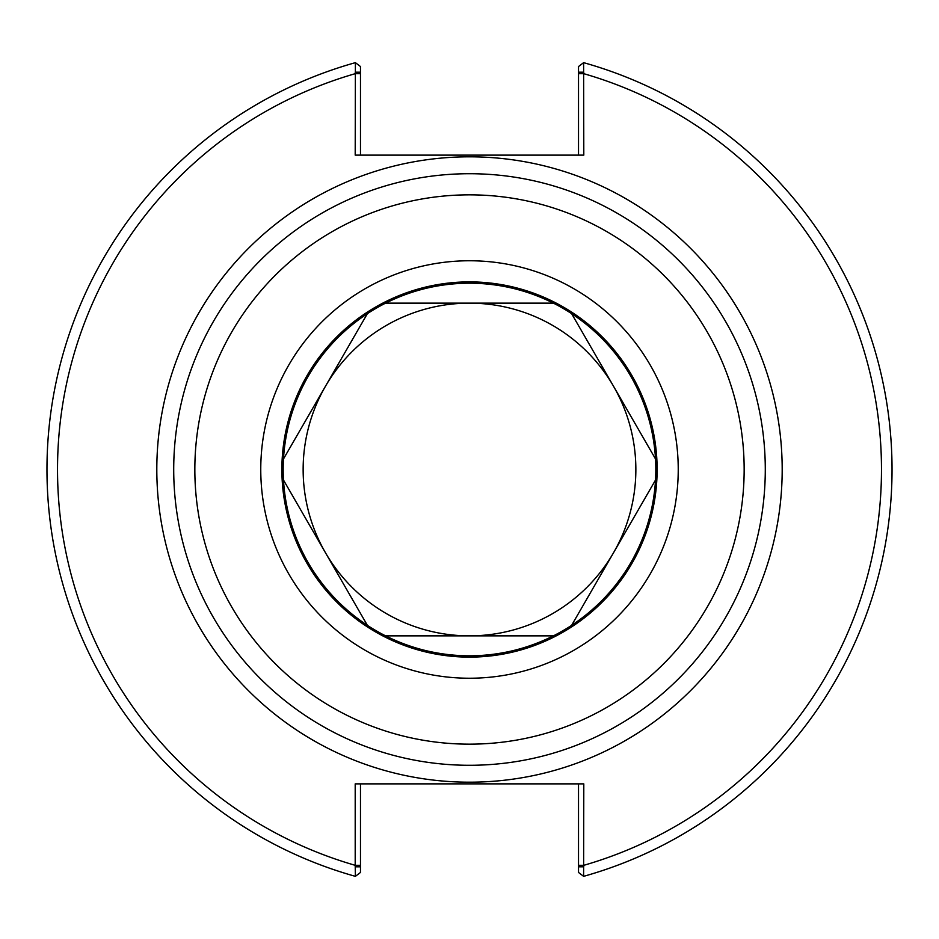 <?xml version="1.0" encoding="UTF-8"?>
<svg xmlns="http://www.w3.org/2000/svg" width="939" height="939" viewBox="0 0 939 939"><rect width="100%" height="100%" fill="white"/><g stroke="black" fill="none" stroke-linecap="round" stroke-linejoin="round"><path stroke-width="1.41" d="M469.5 173.715A295.785 295.785 0 0 0 213.341 617.393A295.785 295.785 0 0 0 725.659 617.393A295.785 295.785 0 0 0 469.5 173.715M469.5 260.76A208.74 208.74 0 0 0 288.731 573.87A208.74 208.74 0 0 0 650.269 573.87A208.74 208.74 0 0 0 469.5 260.76M469.5 281.888A187.612 187.612 0 0 1 631.982 563.306A187.612 187.612 0 0 1 307.018 563.306A187.612 187.612 0 0 1 469.5 281.888A187.612 187.612 0 0 0 281.888 469.5A187.612 187.612 0 0 0 469.5 657.112A187.612 187.612 0 0 0 657.112 469.5A187.612 187.612 0 0 0 469.5 281.888A187.612 187.612 0 0 0 281.888 469.5A187.612 187.612 0 0 0 469.5 657.112A187.612 187.612 0 0 0 657.112 469.5A187.612 187.612 0 0 0 469.5 281.888M306.842 560.372L309.471 564.938A186.321 186.321 0 0 1 306.842 560.372C292.991 535.347 285.198 508.562 283.472 480.017L325.434 552.684A166.356 166.356 0 0 1 325.434 386.316L367.384 313.649C343.521 329.425 324.225 349.566 309.471 374.062L306.842 378.628C292.991 403.653 285.198 430.438 283.472 458.983L325.434 386.316A166.356 166.356 0 0 1 469.5 303.144L385.589 303.144C411.176 290.362 438.267 283.719 466.871 283.202A186.321 186.321 0 0 1 469.5 283.179A186.321 186.321 0 0 1 472.129 283.202L466.871 283.202M306.842 378.628A186.321 186.321 0 0 1 309.471 374.062M632.158 378.628L629.529 374.062A186.321 186.321 0 0 1 632.158 378.628C646.009 403.653 653.802 430.438 655.528 458.983L613.566 386.316A166.356 166.356 0 0 0 469.5 303.144L553.411 303.144C527.824 290.362 500.733 283.719 472.129 283.202M309.471 564.938C324.225 589.434 343.521 609.575 367.384 625.351L325.434 552.684A166.356 166.356 0 0 0 469.5 635.856L553.411 635.856C527.824 648.638 500.733 655.281 472.129 655.798A186.321 186.321 0 0 1 466.871 655.798L472.129 655.798M629.529 374.062C614.775 349.566 595.479 329.425 571.616 313.649L613.566 386.316A166.356 166.356 0 0 1 613.566 552.684L655.528 480.017C653.802 508.562 646.009 535.347 632.158 560.372A186.321 186.321 0 0 1 629.529 564.938L632.158 560.372M466.871 655.798C438.267 655.281 411.176 648.638 385.589 635.856L469.5 635.856A166.356 166.356 0 0 0 613.566 552.684L571.616 625.351C595.479 609.575 614.775 589.434 629.529 564.938M367.384 313.649A186.321 186.321 0 0 1 385.589 303.144M553.411 303.144A186.321 186.321 0 0 1 571.616 313.649M655.528 458.983A186.321 186.321 0 0 1 655.528 480.017M571.616 625.351A186.321 186.321 0 0 1 553.411 635.856M385.589 635.856A186.321 186.321 0 0 1 367.384 625.351M283.472 480.017A186.321 186.321 0 0 1 283.472 458.983M355.2 72.197L360.482 72.197L360.482 66.54L355.388 62.655L355.2 155.123L583.8 155.123L583.612 62.655L578.518 66.54L578.518 72.197L583.8 72.197M360.482 155.123L360.482 72.197M355.388 62.655A422.55 422.55 0 0 0 355.388 876.345L355.2 865.312A411.986 411.986 0 0 1 355.2 73.688L360.482 73.688M578.518 72.197L578.518 155.123M583.8 866.803L578.518 866.803L578.518 872.46L583.612 876.345L583.8 783.877L355.2 783.877L355.2 865.312L360.482 865.312L360.482 783.877M583.612 876.345A422.55 422.55 0 0 0 583.612 62.655A422.55 422.55 0 0 1 583.612 876.345M469.5 156.813A312.687 312.687 0 0 0 198.704 625.844A312.687 312.687 0 0 0 740.296 625.844A312.687 312.687 0 0 0 469.5 156.813M578.518 783.877L578.518 866.803M355.2 866.803L360.482 866.803L360.482 872.46L355.388 876.345M360.482 866.803L360.482 865.312M469.5 194.843A274.658 274.658 0 0 1 707.36 606.829A274.658 274.658 0 0 1 231.64 606.829A274.658 274.658 0 0 1 469.5 194.843M578.518 865.312L583.8 865.312A411.986 411.986 0 0 0 583.8 73.688L578.518 73.688"/></g></svg>
